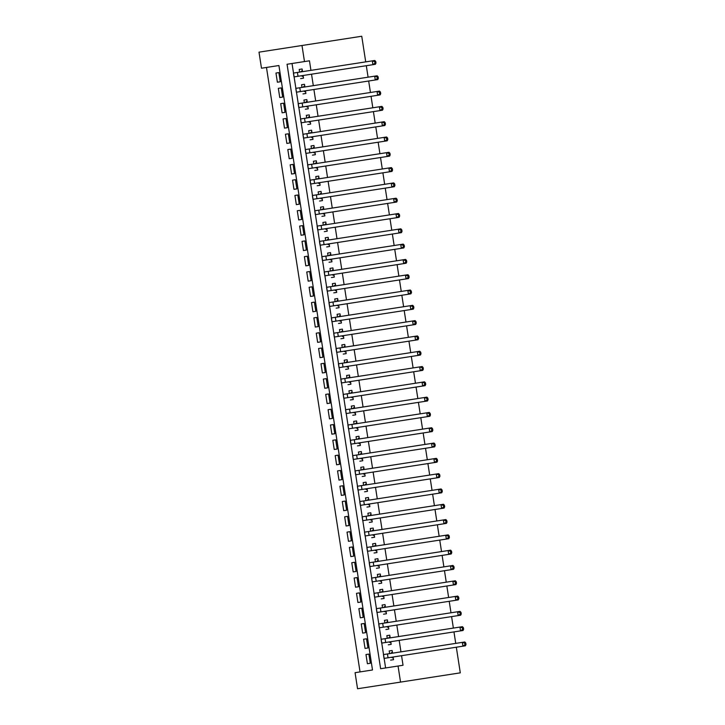 <?xml version="1.0" encoding="UTF-8"?>
<svg xmlns="http://www.w3.org/2000/svg" width="725" height="725" viewBox="0 0 725 725"><rect width="100%" height="100%" fill="white"/><g stroke="black" fill="none" stroke-linecap="round" stroke-linejoin="round"><path stroke-width="1.09" d="M278.917 65.522L266.474 67.452L360.044 671.912L372.496 669.982L278.917 65.522L261.489 68.222L259.006 52.155L361.748 36.25L365.717 61.879M401.559 655.69L403.037 665.26L398.052 666.03L400.544 682.098L357.552 688.75L355.069 672.682L372.496 669.982M303.521 78.173L300.621 78.617L303.521 78.173L303.113 75.491M302.515 71.666L302.108 68.984L299.198 69.437L299.615 72.119M305.896 93.471L302.987 93.924L305.896 93.471L305.479 90.797M304.89 86.964L304.473 84.29L301.564 84.743L301.981 87.417M308.261 108.777L305.361 109.221L308.261 108.777L307.844 106.095M307.255 102.27L306.838 99.597L303.938 100.041L304.355 102.723M310.635 124.075L307.726 124.528L310.635 124.075L310.218 121.401M309.62 117.577L309.212 114.894L306.303 115.347L306.72 118.021M313.001 139.381L310.092 139.825L313.001 139.381L312.584 136.699M311.995 132.874L311.578 130.201L308.678 130.645L309.086 133.328M315.366 154.679L312.466 155.132L315.366 154.679L314.958 152.005M314.36 148.181L313.952 145.498L311.043 145.952L311.46 148.625M317.74 169.985L314.831 170.438L317.74 169.985L317.323 167.312M316.734 163.478L316.317 160.805L313.408 161.258L313.825 163.932M320.106 185.292L317.206 185.736L320.106 185.292L319.689 182.609M319.1 178.785L318.683 176.102L315.783 176.556L316.2 179.238M322.48 200.589L319.571 201.042L322.48 200.589L322.063 197.916M321.474 194.092L321.057 191.409L318.148 191.862L318.565 194.536M324.845 215.896L321.936 216.34L324.845 215.896L324.428 213.213M323.839 209.389L323.423 206.716L320.522 207.16L320.93 209.842M327.211 231.193L324.311 231.647L327.211 231.193L326.803 228.52M326.205 224.696L325.797 222.013L322.888 222.466L323.305 225.14M329.585 246.5L326.676 246.953L329.585 246.5L329.168 243.818M328.579 239.993L328.162 237.32L325.253 237.764L325.67 240.446M331.95 261.807L329.05 262.251L331.95 261.807L331.533 259.124M330.944 255.3L330.528 252.617L327.627 253.07L328.044 255.744M334.325 277.104L331.416 277.557L334.325 277.104L333.908 274.431M333.319 270.597L332.902 267.924L329.993 268.377L330.41 271.05M336.69 292.411L333.79 292.855L336.69 292.411L336.273 289.728M335.684 285.904L335.267 283.23L332.367 283.674L332.775 286.357M339.055 307.708L336.155 308.161L339.055 307.708L338.647 305.035M338.049 301.21L337.642 298.528L334.733 298.981L335.149 301.654M341.43 323.015L338.521 323.459L341.43 323.015L341.013 320.332M340.424 316.508L340.007 313.834L337.098 314.278L337.515 316.961M343.795 338.312L340.895 338.765L343.795 338.312L343.387 335.639M342.789 331.814L342.372 329.132L339.472 329.585L339.889 332.258M346.169 353.619L343.26 354.072L346.169 353.619L345.752 350.936M345.163 347.112L344.747 344.438L341.837 344.882L342.254 347.565M348.535 368.925L345.635 369.369L348.535 368.925L348.118 366.243M347.529 362.418L347.112 359.736L344.212 360.189L344.62 362.872M350.9 384.223L348 384.676L350.9 384.223L350.492 381.549M349.894 377.725L349.486 375.042L346.577 375.496L346.994 378.169M353.274 399.529L350.365 399.973L353.274 399.529L352.858 396.847M352.268 393.022L351.852 390.349L348.952 390.793L349.359 393.476M355.64 414.827L352.74 415.28L355.64 414.827L355.232 412.153M354.634 408.329L354.217 405.647L351.317 406.1L351.734 408.773M358.014 430.133L355.105 430.587L358.014 430.133L357.597 427.451M357.008 423.627L356.591 420.953L353.682 421.397L354.099 424.08M360.379 445.431L357.479 445.884L360.379 445.431L359.962 442.757M359.373 438.933L358.957 436.251L356.057 436.704L356.464 439.377M362.754 460.737L359.845 461.191L362.754 460.737L362.337 458.064M361.739 454.231L361.331 451.557L358.422 452.01L358.839 454.684M365.119 476.044L362.21 476.488L365.119 476.044L364.702 473.362M364.113 469.537L363.696 466.855L360.796 467.308L361.204 469.99M367.484 491.342L364.584 491.795L367.484 491.342L367.077 488.668M366.478 484.844L366.062 482.161L363.162 482.614L363.578 485.288M369.859 506.648L366.95 507.092L369.859 506.648L369.442 503.966M368.853 500.141L368.436 497.468L365.527 497.912L365.944 500.594M372.224 521.946L369.324 522.399L372.224 521.946L371.807 519.272M371.218 515.448L370.801 512.765L367.901 513.218L368.318 515.892M374.598 537.252L371.689 537.705L374.598 537.252L374.182 534.57M373.583 530.745L373.176 528.072L370.267 528.516L370.683 531.198M376.964 552.559L374.055 553.003L376.964 552.559L376.547 549.876M375.958 546.052L375.541 543.369L372.641 543.822L373.049 546.505M379.329 567.856L376.429 568.309L379.329 567.856L378.921 565.183M378.323 561.349L377.915 558.676L375.006 559.129L375.423 561.803M381.703 583.163L378.794 583.607L381.703 583.163L381.287 580.48M380.697 576.656L380.281 573.982L377.372 574.427L377.788 577.109M384.069 598.46L381.169 598.913L384.069 598.46L383.652 595.787M383.063 591.963L382.646 589.28L379.746 589.733L380.163 592.407M386.443 613.767L383.534 614.211L386.443 613.767L386.026 611.084M385.428 607.26L385.02 604.587L382.111 605.031L382.528 607.713M388.808 629.064L385.899 629.518L388.808 629.064L388.392 626.391M387.803 622.567L387.386 619.884L384.486 620.337L384.893 623.011M391.174 644.371L388.274 644.824L391.174 644.371L390.766 641.697M390.168 637.864L389.76 635.191L386.851 635.635L387.268 638.317M368.889 654.086L370.312 663.275L367.403 663.719L365.98 654.539L368.889 654.086L365.98 654.539M366.515 638.788L367.938 647.969L365.038 648.422L363.615 639.232L366.515 638.788L363.615 639.232M364.149 623.482L365.572 632.662L362.663 633.115L361.24 623.935L364.149 623.482L361.24 623.935M361.784 608.184L363.198 617.365L360.298 617.809L358.875 608.628L361.784 608.184L358.875 608.628M359.41 592.878L360.833 602.058L357.923 602.511L356.51 593.331L359.41 592.878L356.51 593.331M357.044 577.58L358.467 586.761L355.558 587.205L354.135 578.024L357.044 577.58L354.135 578.024M354.67 562.274L356.093 571.454L353.193 571.907L351.77 562.727L354.67 562.274L351.77 562.727M352.305 546.967L353.728 556.147L350.818 556.601L349.396 547.42L352.305 546.967L349.396 547.42M349.939 531.67L351.353 540.85L348.453 541.303L347.03 532.114L349.939 531.67L347.03 532.114M347.565 516.363L348.988 525.543L346.079 525.997L344.665 516.816L347.565 516.363L344.665 516.816M345.2 501.066L346.623 510.246L343.713 510.69L342.291 501.51L345.2 501.066L342.291 501.51M342.825 485.759L344.248 494.939L341.348 495.392L339.925 486.212L342.825 485.759L339.925 486.212M340.46 470.452L341.883 479.642L338.974 480.086L337.551 470.906L340.46 470.452L337.551 470.906M338.086 455.155L339.508 464.335L336.608 464.788L335.186 455.599L338.086 455.155L335.186 455.599M335.72 439.848L337.143 449.029L334.234 449.482L332.82 440.302L335.72 439.848L332.82 440.302M333.355 424.551L334.778 433.731L331.869 434.175L330.446 424.995L333.355 424.551L330.446 424.995M330.981 409.244L332.403 418.425L329.503 418.878L328.081 409.697L330.981 409.244L328.081 409.697M328.615 393.947L330.038 403.127L327.129 403.571L325.706 394.391L328.615 393.947L325.706 394.391M326.241 378.64L327.664 387.821L324.764 388.274L323.341 379.093L326.241 378.64L323.341 379.093M323.876 363.334L325.298 372.523L322.389 372.967L320.976 363.787L323.876 363.334L320.976 363.787M321.51 348.036L322.924 357.217L320.024 357.67L318.601 348.48L321.51 348.036L318.601 348.48M319.136 332.73L320.559 341.91L317.659 342.363L316.236 333.183L319.136 332.73L316.236 333.183M316.771 317.432L318.193 326.612L315.284 327.057L313.862 317.876L316.771 317.432L313.862 317.876M314.396 302.126L315.819 311.306L312.919 311.759L311.496 302.579L314.396 302.126L311.496 302.579M312.031 286.819L313.454 296.008L310.545 296.452L309.122 287.272L312.031 286.819L309.122 287.272M309.666 271.522L311.079 280.702L308.179 281.155L306.757 271.975L309.666 271.522L306.757 271.975M307.291 256.215L308.714 265.395L305.814 265.848L304.391 256.668L307.291 256.215L304.391 256.668M304.926 240.917L306.349 250.098L303.44 250.551L302.017 241.362L304.926 240.917L302.017 241.362M302.552 225.611L303.974 234.791L301.074 235.244L299.652 226.064L302.552 225.611L299.652 226.064M300.186 210.313L301.609 219.494L298.7 219.938L297.277 210.757L300.186 210.313L297.277 210.757M297.821 195.007L299.235 204.187L296.335 204.64L294.912 195.46L297.821 195.007L294.912 195.46M295.447 179.7L296.869 188.89L293.96 189.334L292.547 180.153L295.447 179.7L292.547 180.153M293.081 164.403L294.504 173.583L291.595 174.036L290.172 164.847L293.081 164.403L290.172 164.847M290.707 149.096L292.13 158.277L289.23 158.73L287.807 149.549L290.707 149.096L287.807 149.549M288.342 133.799L289.764 142.979L286.855 143.423L285.433 134.243L288.342 133.799L285.433 134.243M285.976 118.492L287.39 127.672L284.49 128.126L283.067 118.945L285.976 118.492L283.067 118.945M283.602 103.195L285.025 112.375L282.116 112.819L280.702 103.639L283.602 103.195L280.702 103.639M281.237 87.888L282.659 97.068L279.75 97.522L278.327 88.341L281.237 87.888L278.327 88.341M370.312 663.275L367.403 663.719M367.938 647.969L365.038 648.422M365.572 632.662L362.663 633.115M363.198 617.365L360.298 617.809M360.833 602.058L357.923 602.511M358.467 586.761L355.558 587.205M356.093 571.454L353.193 571.907M353.728 556.147L350.818 556.601M351.353 540.85L348.453 541.303M348.988 525.543L346.079 525.997M346.623 510.246L343.713 510.69M344.248 494.939L341.348 495.392M341.883 479.642L338.974 480.086M339.508 464.335L336.608 464.788M337.143 449.029L334.234 449.482M334.778 433.731L331.869 434.175M332.403 418.425L329.503 418.878M330.038 403.127L327.129 403.571M327.664 387.821L324.764 388.274M325.298 372.523L322.389 372.967M322.924 357.217L320.024 357.67M320.559 341.91L317.659 342.363M318.193 326.612L315.284 327.057M315.819 311.306L312.919 311.759M313.454 296.008L310.545 296.452M311.079 280.702L308.179 281.155M308.714 265.395L305.814 265.848M306.349 250.098L303.44 250.551M303.974 234.791L301.074 235.244M301.609 219.494L298.7 219.938M299.235 204.187L296.335 204.64M296.869 188.89L293.96 189.334M294.504 173.583L291.595 174.036M292.13 158.277L289.23 158.73M289.764 142.979L286.855 143.423M287.39 127.672L284.49 128.126M285.025 112.375L282.116 112.819M282.659 97.068L279.75 97.522M280.285 81.771L278.862 72.582L275.962 73.035L277.385 82.215L280.285 81.771L277.385 82.215M400.961 651.866L399.185 640.393M398.596 636.559L396.82 625.086M396.222 621.262L394.445 609.779M393.856 605.955L392.08 594.482M391.491 590.658L389.715 579.175M389.117 575.351L387.34 563.878M386.751 560.053L384.975 548.571M384.377 544.747L382.601 533.274M382.012 529.44L380.235 517.967M379.646 514.143L377.861 502.661M377.272 498.836L375.496 487.363M374.907 483.539L373.13 472.057M372.532 468.232L370.756 456.759M370.167 452.935L368.391 441.452M367.802 437.628L366.016 426.146M365.427 422.322L363.651 410.848M363.062 407.024L361.286 395.542M360.688 391.718L358.911 380.244M358.322 376.42L356.546 364.938M355.948 361.113L354.172 349.64M353.583 345.807L351.806 334.334M351.217 330.509L349.441 319.027M348.843 315.203L347.067 303.73M346.478 299.905L344.701 288.423M344.103 284.599L342.327 273.126M341.738 269.301L339.962 257.819M339.373 253.995L337.596 242.522M336.998 238.688L335.222 227.215M334.633 223.391L332.857 211.908M332.258 208.084L330.482 196.611M329.893 192.787L328.117 181.304M327.528 177.48L325.752 166.007M325.153 162.173L323.377 150.7M322.788 146.876L321.012 135.394M320.414 131.569L318.638 120.096M318.048 116.272L316.272 104.79M315.683 100.965L313.907 89.492M313.309 85.668L311.532 74.186M310.943 70.361L309.457 60.8L287.055 64.262L380.625 668.722L398.052 666.03M292.03 63.492L385.609 667.952M393.548 659.678L390.639 660.122L393.548 659.678L393.131 656.995M392.542 653.171L392.125 650.488L389.216 650.941L389.633 653.624M366.306 65.712L368.083 77.185M368.672 81.01L370.448 92.492M371.046 96.316L372.822 107.789M373.411 111.614L375.188 123.096M375.786 126.92L377.562 138.393M378.151 142.218L379.927 153.7M380.516 157.524L382.292 168.998M382.891 172.831L384.667 184.304M385.256 188.128L387.032 199.611M387.63 203.435L389.407 214.908M389.996 218.733L391.772 230.215M392.361 234.039L394.146 245.512M394.735 249.337L396.512 260.819M397.101 264.643L398.877 276.116M399.475 279.95L401.251 291.423M401.84 295.247L403.617 306.729M404.206 310.554L405.991 322.027M406.58 325.851L408.356 337.333M408.945 341.158L410.722 352.631M411.32 356.464L413.096 367.938M413.685 371.762L415.461 383.244M416.059 387.068L417.836 398.542M418.425 402.366L420.201 413.848M420.79 417.673L422.566 429.146M423.164 432.97L424.941 444.452M425.53 448.277L427.306 459.75M427.904 463.583L429.68 475.056M430.269 478.881L432.046 490.363M432.635 494.187L434.411 505.66M435.009 509.485L436.785 520.967M437.374 524.791L439.151 536.264M439.749 540.098L441.525 551.571M442.114 555.395L443.89 566.877M444.479 570.702L446.256 582.175M446.854 585.999L448.63 597.482M449.219 601.306L450.995 612.779M451.593 616.603L453.37 628.086M453.959 631.91L455.735 643.383M456.324 647.217L460.293 672.845L400.544 682.098M301.99 45.503L304.482 61.571M392.125 650.488L389.216 650.941M278.862 72.582L275.962 73.035M389.76 635.191L386.851 635.635M387.386 619.884L384.486 620.337M385.02 604.587L382.111 605.031M382.646 589.28L379.746 589.733M380.281 573.982L377.372 574.427M377.915 558.676L375.006 559.129M375.541 543.369L372.641 543.822M373.176 528.072L370.267 528.516M370.801 512.765L367.901 513.218M368.436 497.468L365.527 497.912M366.062 482.161L363.162 482.614M363.696 466.855L360.796 467.308M361.331 451.557L358.422 452.01M358.957 436.251L356.057 436.704M356.591 420.953L353.682 421.397M354.217 405.647L351.317 406.1M351.852 390.349L348.952 390.793M349.486 375.042L346.577 375.496M347.112 359.736L344.212 360.189M344.747 344.438L341.837 344.882M342.372 329.132L339.472 329.585M340.007 313.834L337.098 314.278M337.642 298.528L334.733 298.981M335.267 283.23L332.367 283.674M332.902 267.924L329.993 268.377M330.528 252.617L327.627 253.07M328.162 237.32L325.253 237.764M325.797 222.013L322.888 222.466M323.423 206.716L320.522 207.16M321.057 191.409L318.148 191.862M318.683 176.102L315.783 176.556M316.317 160.805L313.408 161.258M313.952 145.498L311.043 145.952M311.578 130.201L308.678 130.645M309.212 114.894L306.303 115.347M306.838 99.597L303.938 100.041M304.473 84.29L301.564 84.743M302.108 68.984L299.198 69.437M390.639 653.461L392.361 651.993M393.312 658.173L391.228 657.294M387.857 657.811L390.53 657.403M387.259 653.986L389.932 653.569M464.997 644.697L465.994 644.543L465.758 643.012L464.761 643.166L464.997 644.697L462.922 646.192L384.032 658.409L383.434 654.575L464.816 641.978L465.758 643.012M465.994 644.543L465.414 645.803L462.922 646.192L462.333 642.368L464.761 643.166M388.265 638.163L389.987 636.686M390.947 642.876L388.863 641.987M385.483 642.513L388.156 642.096M384.893 638.689L387.567 638.272M462.632 629.391L463.628 629.237L463.393 627.705L462.396 627.859L462.632 629.391L460.547 630.886L381.658 643.102L381.069 639.278L462.45 626.681L463.393 627.705M463.628 629.237L463.039 630.505L460.547 630.886L459.958 627.062L462.396 627.859M385.899 622.857L387.621 621.379M388.573 627.569L386.488 626.681M383.117 627.207L385.791 626.79M382.528 623.382L385.192 622.965M460.266 614.093L461.254 613.939L461.018 612.408L460.022 612.562L460.266 614.093L458.182 615.588L379.293 627.796L378.695 623.971L460.076 611.374L461.018 612.408M461.254 613.939L460.674 615.199L458.182 615.588L457.593 611.764L460.022 612.562M383.534 607.559L385.247 606.082M386.208 612.272L384.123 611.383M380.743 611.909L383.416 611.492M380.154 608.076L382.827 607.668M457.892 598.787L458.889 598.632L458.653 597.101L457.656 597.255L457.892 598.787L455.817 600.282L376.918 612.498L376.329 608.674L457.711 596.077L458.653 597.101M458.889 598.632L458.3 599.901L455.817 600.282L455.218 596.457L457.656 597.255M381.16 592.252L382.882 590.775M383.842 596.965L381.749 596.077M378.377 596.603L381.051 596.186M377.788 592.778L380.462 592.361M455.527 583.48L456.523 583.326L456.279 581.803L455.291 581.957L455.527 583.48L453.442 584.984L374.553 597.192L373.964 593.367L455.345 580.77L456.279 581.803M456.523 583.326L455.934 584.595L453.442 584.984L452.853 581.151L455.291 581.957M378.794 576.955L380.507 575.478M381.468 581.668L379.383 580.779M376.012 581.296L378.686 580.888M375.414 577.472L378.087 577.064M453.152 568.183L454.149 568.028L453.913 566.497L452.917 566.651L453.152 568.183L451.077 569.678L372.188 581.894L371.59 578.07L452.971 565.464L453.913 566.497M454.149 568.028L453.569 569.297L451.077 569.678L450.488 565.853L452.917 566.651M376.42 561.648L378.142 560.171M379.103 566.361L377.018 565.473M373.638 565.998L376.311 565.582M373.049 562.174L375.722 561.757M450.787 552.876L451.784 552.722L451.548 551.19L450.551 551.344L450.787 552.876L448.702 554.371L369.813 566.588L369.224 562.763L450.606 550.166L451.548 551.19M451.784 552.722L451.195 553.991L448.702 554.371L448.113 550.547L450.551 551.344M374.055 546.342L375.777 544.874M376.728 551.054L374.644 550.175M371.272 550.692L373.946 550.284M370.674 546.868L373.348 546.451M448.422 537.578L449.409 537.424L449.174 535.893L448.177 536.047L448.422 537.578L446.337 539.074L367.448 551.29L366.85 547.457L448.231 534.86L449.174 535.893M449.409 537.424L448.829 538.684L446.337 539.074L445.748 535.249L448.177 536.047M371.68 531.044L373.402 529.567M374.363 535.757L372.278 534.869M368.898 535.394L371.572 534.978M368.309 531.561L370.983 531.153M446.047 522.272L447.044 522.118L446.808 520.586L445.812 520.74L446.047 522.272L443.972 523.767L365.074 535.983L364.485 532.159L445.866 519.562L446.808 520.586M447.044 522.118L446.455 523.387L443.972 523.767L443.374 519.943L445.812 520.74M369.315 515.738L371.037 514.261M371.998 520.45L369.904 519.562M366.533 520.088L369.206 519.671M365.944 516.263L368.617 515.847M443.682 506.974L444.679 506.82L444.434 505.289L443.446 505.443L443.682 506.974L441.597 508.47L362.708 520.677L362.119 516.853L443.501 504.256L444.434 505.289M444.679 506.82L444.09 508.08L441.597 508.47L441.008 504.645L443.446 505.443M366.95 500.44L368.663 498.963M369.623 505.153L367.539 504.265M364.167 504.781L366.832 504.373M363.569 500.957L366.243 500.549M441.308 491.668L442.304 491.514L442.069 489.982L441.072 490.136L441.308 491.668L439.232 493.163L360.334 505.379L359.745 501.555L441.126 488.949L442.069 489.982M442.304 491.514L441.724 492.782L439.232 493.163L438.634 489.339L441.072 490.136M364.575 485.134L366.297 483.657M367.258 489.846L365.173 488.958M361.793 489.484L364.467 489.067M361.204 485.659L363.877 485.243M438.942 476.361L439.939 476.207L439.703 474.676L438.707 474.839L438.942 476.361L436.858 477.866L357.969 490.073L357.38 486.248L438.761 473.652L439.703 474.676M439.939 476.207L439.35 477.476L436.858 477.866L436.269 474.032L438.707 474.839M362.21 469.827L363.932 468.359M364.883 474.54L362.799 473.661M359.428 474.177L362.101 473.769M358.83 470.353L361.503 469.945M436.568 461.064L437.565 460.91L437.329 459.378L436.332 459.532L436.568 461.064L434.493 462.559L355.603 474.775L355.005 470.942L436.387 458.345L437.329 459.378M437.565 460.91L436.985 462.169L434.493 462.559L433.903 458.735L436.332 459.532M359.836 454.53L361.558 453.053M362.518 459.242L360.434 458.354M357.053 458.88L359.727 458.463M356.464 455.055L359.138 454.638M434.202 445.757L435.199 445.603L434.964 444.072L433.967 444.226L434.202 445.757L432.127 447.252L353.229 459.469L352.64 455.644L434.021 443.048L434.964 444.072M435.199 445.603L434.61 446.872L432.127 447.252L431.529 443.428L433.967 444.226M357.47 439.223L359.192 437.746M360.153 443.936L358.059 443.048M354.688 443.573L357.362 443.156M354.099 439.749L356.763 439.332M431.837 430.46L432.834 430.306L432.589 428.774L431.602 428.928L431.837 430.46L429.753 431.955L350.864 444.162L350.275 440.338L431.656 427.741L432.589 428.774M432.834 430.306L432.245 431.565L429.753 431.955L429.164 428.131L431.602 428.928M355.105 423.926L356.818 422.448M357.778 428.638L355.694 427.75M352.323 428.276L354.987 427.859M351.725 424.442L354.398 424.034M429.463 415.153L430.46 414.999L430.224 413.468L429.227 413.622L429.463 415.153L427.388 416.648L348.489 428.865L347.9 425.04L429.282 412.443L430.224 413.468M430.46 414.999L429.88 416.268L427.388 416.648L426.789 412.824L429.227 413.622M352.731 408.619L354.452 407.142M355.413 413.332L353.329 412.443M349.948 412.969L352.622 412.552M349.359 409.145L352.033 408.728M427.097 399.847L428.094 399.692L427.859 398.17L426.862 398.324L427.097 399.847L425.013 401.351L346.124 413.558L345.535 409.734L426.916 397.137L427.859 398.17M428.094 399.692L427.505 400.961L425.013 401.351L424.424 397.527L426.862 398.324M350.365 393.322L352.087 391.844M353.039 398.034L350.954 397.146M347.583 397.663L350.257 397.255M346.985 393.838L349.658 393.43M424.723 384.549L425.72 384.395L425.484 382.863L424.487 383.017L424.723 384.549L422.648 386.044L343.759 398.261L343.161 394.436L424.542 381.83L425.484 382.863M425.72 384.395L425.14 385.664L422.648 386.044L422.059 382.22L424.487 383.017M347.991 378.015L349.713 376.538M350.673 382.728L348.589 381.839M345.209 382.365L347.882 381.948M344.62 378.541L347.293 378.124M422.358 369.243L423.355 369.088L423.119 367.557L422.122 367.711L422.358 369.243L420.282 370.747L341.384 382.954L340.795 379.13L422.177 366.533L423.119 367.557M423.355 369.088L422.766 370.357L420.282 370.747L419.684 366.913L422.122 367.711M345.626 362.708L347.347 361.24M348.308 367.421L346.215 366.542M342.843 367.058L345.517 366.651M342.254 363.234L344.919 362.817M419.993 353.945L420.989 353.791L420.745 352.259L419.757 352.413L419.993 353.945L417.908 355.44L339.019 367.657L338.421 363.823L419.811 351.226L420.745 352.259M420.989 353.791L420.4 355.051L417.908 355.44L417.319 351.616L419.757 352.413M343.26 347.411L344.973 345.934M345.934 352.123L343.849 351.235M340.478 351.761L343.142 351.344M339.88 347.937L342.553 347.52M417.618 338.638L418.615 338.484L418.379 336.953L417.382 337.107L417.618 338.638L415.543 340.134L336.645 352.35L336.056 348.526L417.437 335.929L418.379 336.953M418.615 338.484L418.026 339.753L415.543 340.134L414.945 336.309L417.382 337.107M340.886 332.104L342.608 330.627M343.568 336.817L341.484 335.929M338.104 336.454L340.777 336.038M337.515 332.63L340.188 332.213M415.253 323.341L416.25 323.187L416.014 321.655L415.017 321.809L415.253 323.341L413.168 324.836L334.279 337.043L333.69 333.219L415.072 320.622L416.014 321.655M416.25 323.187L415.661 324.447L413.168 324.836L412.579 321.012L415.017 321.809M338.521 316.807L340.243 315.33M341.194 321.519L339.11 320.631M335.738 321.148L338.412 320.74M335.14 317.323L337.814 316.916M412.878 308.034L413.875 307.88L413.64 306.349L412.643 306.503L412.878 308.034L410.803 309.53L331.914 321.746L331.316 317.922L412.697 305.325L413.64 306.349M413.875 307.88L413.295 309.149L410.803 309.53L410.214 305.705L412.643 306.503M336.146 301.5L337.868 300.023M338.829 306.213L336.744 305.325M333.364 305.85L336.038 305.433M332.775 302.026L335.448 301.609M410.513 292.728L411.51 292.574L411.274 291.051L410.278 291.205L410.513 292.728L408.438 294.232L329.54 306.439L328.951 302.615L410.332 290.018L411.274 291.051M411.51 292.574L410.921 293.843L408.438 294.232L407.84 290.399L410.278 291.205M333.781 286.203L335.503 284.726M336.454 290.915L334.37 290.027M330.999 290.544L333.672 290.136M330.41 286.719L333.074 286.312M408.148 277.43L409.145 277.276L408.9 275.745L407.903 275.899L408.148 277.43L406.063 278.926L327.174 291.142L326.576 287.317L407.967 274.712L408.9 275.745M409.145 277.276L408.556 278.536L406.063 278.926L405.474 275.101L407.903 275.899M331.416 270.896L333.128 269.419M334.089 275.609L332.005 274.721M328.633 275.246L331.298 274.829M328.035 271.422L330.709 271.005M405.773 262.124L406.77 261.97L406.535 260.438L405.538 260.592L405.773 262.124L403.698 263.619L324.8 275.835L324.211 272.011L405.592 259.414L406.535 260.438M406.77 261.97L406.181 263.238L403.698 263.619L403.1 259.795L405.538 260.592M329.041 255.59L330.763 254.122M331.724 260.302L329.639 259.423M326.259 259.94L328.933 259.532M325.67 256.115L328.343 255.698M403.408 246.826L404.405 246.672L404.169 245.141L403.173 245.295L403.408 246.826L401.324 248.322L322.435 260.538L321.846 256.704L403.227 244.108L404.169 245.141M404.405 246.672L403.816 247.932L401.324 248.322L400.735 244.497L403.173 245.295M326.676 240.292L328.398 238.815M329.349 245.005L327.265 244.117M323.894 244.642L326.567 244.225M323.296 240.809L325.969 240.401M401.034 231.52L402.031 231.366L401.795 229.834L400.798 229.988L401.034 231.52L398.958 233.015L320.069 245.231L319.471 241.407L400.853 228.81L401.795 229.834M402.031 231.366L401.451 232.634L398.958 233.015L398.369 229.191L400.798 229.988M324.302 224.986L326.023 223.508M326.984 229.698L324.9 228.81M321.519 229.336L324.193 228.919M320.93 225.511L323.604 225.094M398.668 216.213L399.665 216.059L399.43 214.537L398.433 214.691L398.668 216.213L396.593 217.718L317.695 229.925L317.106 226.1L398.487 213.503L399.43 214.537M399.665 216.059L399.076 217.328L396.593 217.718L395.995 213.893L398.433 214.691M321.936 209.688L323.658 208.211M324.61 214.401L322.525 213.512M319.154 214.029L321.827 213.621M318.565 210.205L321.229 209.797M396.303 200.916L397.291 200.762L397.055 199.23L396.058 199.384L396.303 200.916L394.219 202.411L315.33 214.627L314.732 210.803L396.113 198.197L397.055 199.23M397.291 200.762L396.711 202.03L394.219 202.411L393.63 198.587L396.058 199.384M319.571 194.382L321.284 192.904M322.244 199.094L320.16 198.206M316.789 198.732L319.453 198.315M316.191 194.907L318.864 194.49M393.929 185.609L394.926 185.455L394.69 183.923L393.693 184.078L393.929 185.609L391.853 187.113L312.955 199.321L312.366 195.496L393.748 182.899L394.69 183.923M394.926 185.455L394.337 186.724L391.853 187.113L391.255 183.28L393.693 184.078M317.197 179.075L318.918 177.607M319.879 183.788L317.786 182.908M314.414 183.425L317.088 183.017M313.825 179.601L316.499 179.184M391.563 170.312L392.56 170.157L392.325 168.626L391.328 168.78L391.563 170.312L389.479 171.807L310.59 184.023L310.001 180.19L391.382 167.593L392.325 168.626M392.56 170.157L391.971 171.417L389.479 171.807L388.89 167.983L391.328 168.78M314.831 163.778L316.553 162.3M317.505 168.49L315.42 167.602M312.049 168.127L314.722 167.711M311.451 164.303L314.124 163.886M389.189 155.005L390.186 154.851L389.95 153.319L388.953 153.473L389.189 155.005L387.114 156.5L308.225 168.717L307.627 164.892L389.008 152.295L389.95 153.319M390.186 154.851L389.606 156.12L387.114 156.5L386.525 152.676L388.953 153.473M312.457 148.471L314.179 146.994M315.139 153.183L313.055 152.295M309.675 152.821L312.348 152.404M309.086 148.997L311.759 148.58M386.824 139.708L387.821 139.553L387.585 138.022L386.588 138.176L386.824 139.708L384.739 141.203L305.85 153.41L305.261 149.586L386.642 136.989L387.585 138.022M387.821 139.553L387.232 140.813L384.739 141.203L384.15 137.378L386.588 138.176M310.092 133.173L311.813 131.696M312.765 137.886L310.681 136.998M307.309 137.523L309.983 137.107M306.72 133.69L309.385 133.282M384.458 124.401L385.446 124.247L385.211 122.715L384.214 122.869L384.458 124.401L382.374 125.896L303.485 138.113L302.887 134.288L384.268 121.691L385.211 122.715M385.446 124.247L384.866 125.516L382.374 125.896L381.785 122.072L384.214 122.869M307.726 117.867L309.439 116.39M310.4 122.579L308.315 121.691M304.935 122.217L307.608 121.8M304.346 118.392L307.019 117.976M382.084 109.094L383.081 108.94L382.845 107.418L381.848 107.572L382.084 109.094L380.009 110.599L301.111 122.806L300.522 118.982L381.903 106.385L382.845 107.418M383.081 108.94L382.492 110.209L380.009 110.599L379.411 106.765L381.848 107.572M305.352 102.569L307.074 101.092M308.034 107.282L305.941 106.394M302.57 106.91L305.243 106.502M301.981 103.086L304.654 102.678M379.719 93.797L380.716 93.643L380.471 92.111L379.483 92.265L379.719 93.797L377.634 95.292L298.745 107.508L298.156 103.684L379.538 91.078L380.471 92.111M380.716 93.643L380.127 94.912L377.634 95.292L377.045 91.468L379.483 92.265M302.987 87.263L304.699 85.786M305.66 91.975L303.576 91.087M300.204 91.613L302.878 91.196M299.606 87.788L302.28 87.372M377.344 78.49L378.341 78.336L378.106 76.805L377.109 76.959L377.344 78.49L375.269 79.986L296.38 92.202L295.782 88.377L377.163 75.781L378.106 76.805M378.341 78.336L377.761 79.605L375.269 79.986L374.68 76.161L377.109 76.959M300.612 71.956L302.334 70.488M303.295 76.669L301.21 75.79M297.83 76.306L300.503 75.898M297.241 72.482L299.914 72.065M374.979 63.193L375.976 63.039L375.74 61.507L374.743 61.661L374.979 63.193L372.895 64.688L294.006 76.904L293.417 73.071L374.798 60.474L375.74 61.507M375.976 63.039L375.387 64.298L372.895 64.688L372.306 60.864L374.743 61.661M388.038 657.783L387.44 653.959M385.664 642.486L385.075 638.653M383.298 627.179L382.709 623.355M380.933 611.873L380.335 608.048M378.559 596.575L377.97 592.751M376.193 581.269L375.595 577.444M373.819 565.971L373.23 562.147M371.454 550.665L370.865 546.84M369.088 535.358L368.49 531.534M366.714 520.061L366.125 516.236M364.349 504.754L363.751 500.93M361.974 489.457L361.385 485.632M359.609 474.15L359.02 470.326M357.244 458.853L356.646 455.019M354.869 443.546L354.28 439.722M352.504 428.239L351.906 424.415M350.13 412.942L349.541 409.118M347.764 397.635L347.175 393.811M345.399 382.338L344.801 378.513M343.025 367.031L342.436 363.207M340.659 351.734L340.061 347.9M338.285 336.427L337.696 332.603M335.92 321.121L335.331 317.296M333.545 305.823L332.956 301.999M331.18 290.517L330.591 286.692M328.815 275.219L328.217 271.386M326.44 259.913L325.851 256.088M324.075 244.606L323.477 240.782M321.701 229.308L321.112 225.484M319.335 214.002L318.746 210.177M316.97 198.704L316.372 194.88M314.596 183.398L314.007 179.573M312.23 168.1L311.632 164.267M309.856 152.794L309.267 148.969M307.491 137.487L306.902 133.663M305.125 122.19L304.527 118.365M302.751 106.883L302.162 103.059M300.386 91.586L299.788 87.761M298.011 76.279L297.422 72.455"/></g></svg>
